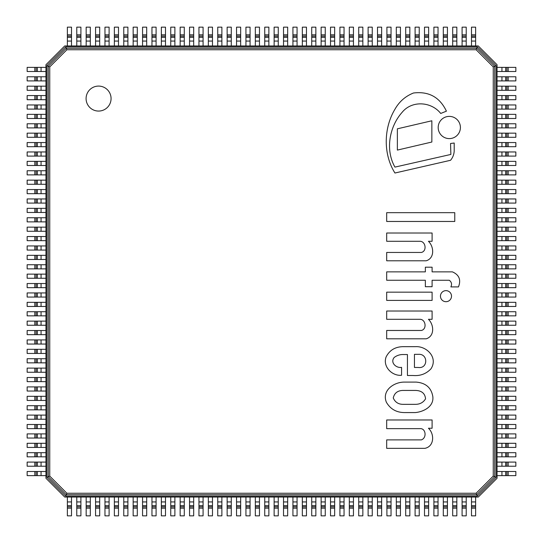 <?xml version="1.0" encoding="UTF-8"?>
<svg xmlns="http://www.w3.org/2000/svg" width="543" height="543" viewBox="0 0 543 543"><rect width="100%" height="100%" fill="white"/><g stroke="black" fill="none" stroke-linecap="round" stroke-linejoin="round"><path stroke-width="0.81" d="M497.055 64.739L478.261 45.945L64.739 45.945L45.945 64.739L45.945 478.261L64.739 497.055L478.261 497.055L497.055 478.261L497.055 64.739M493.248 476.13L494.741 476.747L494.741 66.253L476.747 48.259L66.253 48.259L48.259 66.253L48.259 476.747L66.253 494.741L476.747 494.741L494.741 476.747L496.112 477.317L477.317 496.112L476.13 493.248L66.87 493.248L65.683 496.112L46.888 477.317L49.752 476.13L49.752 66.87L46.888 65.683L65.683 46.888L66.87 49.752L476.13 49.752L477.317 46.888L496.112 65.683L493.248 66.87L493.248 476.13L476.13 493.248M65.683 46.888L477.317 46.888M496.112 65.683L496.112 477.317M111.071 98.575A12.496 12.496 0 0 1 92.33 109.394A12.496 12.496 0 0 1 92.33 87.756A12.496 12.496 0 0 1 111.071 98.575M477.317 496.112L65.683 496.112M46.888 477.317L46.888 65.683M505.669 471.494L497.055 471.494L497.055 475.627L515.85 475.627L515.85 471.494L505.669 471.494L505.669 475.627M505.669 462.093L497.055 462.093L497.055 466.227L515.85 466.227L515.85 462.093L505.669 462.093L505.669 466.227M505.669 452.692L497.055 452.692L497.055 456.833L515.85 456.833L515.85 452.692L505.669 452.692L505.669 456.833M505.669 443.298L497.055 443.298L497.055 447.432L515.85 447.432L515.85 443.298L505.669 443.298L505.669 447.432M505.669 433.898L497.055 433.898L497.055 438.031L515.85 438.031L515.85 433.898L505.669 433.898L505.669 438.031M505.669 424.504L497.055 424.504L497.055 428.637L515.85 428.637L515.85 424.504L505.669 424.504L505.669 428.637M505.669 415.103L497.055 415.103L497.055 419.237L515.85 419.237L515.85 415.103L505.669 415.103L505.669 419.237M505.669 405.702L497.055 405.702L497.055 409.843L515.85 409.843L515.85 405.702L505.669 405.702L505.669 409.843M505.669 396.309L497.055 396.309L497.055 400.442L515.85 400.442L515.85 396.309L505.669 396.309L505.669 400.442M505.669 386.908L497.055 386.908L497.055 391.041L515.85 391.041L515.85 386.908L505.669 386.908L505.669 391.041M505.669 377.507L497.055 377.507L497.055 381.648L515.85 381.648L515.85 377.507L505.669 377.507L505.669 381.648M505.669 368.113L497.055 368.113L497.055 372.247L515.85 372.247L515.85 368.113L505.669 368.113L505.669 372.247M505.669 358.713L497.055 358.713L497.055 362.846L515.85 362.846L515.85 358.713L505.669 358.713L505.669 362.846M505.669 349.319L497.055 349.319L497.055 353.452L515.85 353.452L515.85 349.319L505.669 349.319L505.669 353.452M505.669 339.918L497.055 339.918L497.055 344.052L515.85 344.052L515.85 339.918L505.669 339.918L505.669 344.052M505.669 330.517L497.055 330.517L497.055 334.658L515.85 334.658L515.85 330.517L505.669 330.517L505.669 334.658M505.669 321.123L497.055 321.123L497.055 325.257L515.85 325.257L515.85 321.123L505.669 321.123L505.669 325.257M505.669 311.723L497.055 311.723L497.055 315.856L515.85 315.856L515.85 311.723L505.669 311.723L505.669 315.856M505.669 302.329L497.055 302.329L497.055 306.462L515.85 306.462L515.85 302.329L505.669 302.329L505.669 306.462M505.669 292.928L497.055 292.928L497.055 297.062L515.85 297.062L515.85 292.928L505.669 292.928L505.669 297.062M505.669 283.527L497.055 283.527L497.055 287.668L515.85 287.668L515.85 283.527L505.669 283.527L505.669 287.668M505.669 274.134L497.055 274.134L497.055 278.267L515.85 278.267L515.85 274.134L505.669 274.134L505.669 278.267M505.669 264.733L497.055 264.733L497.055 268.866L515.85 268.866L515.85 264.733L505.669 264.733L505.669 268.866M505.669 255.332L497.055 255.332L497.055 259.473L515.85 259.473L515.85 255.332L505.669 255.332L505.669 259.473M505.669 245.938L497.055 245.938L497.055 250.072L515.85 250.072L515.85 245.938L505.669 245.938L505.669 250.072M505.669 236.538L497.055 236.538L497.055 240.671L515.85 240.671L515.85 236.538L505.669 236.538L505.669 240.671M505.669 227.144L497.055 227.144L497.055 231.277L515.85 231.277L515.85 227.144L505.669 227.144L505.669 231.277M505.669 217.743L497.055 217.743L497.055 221.877L515.85 221.877L515.85 217.743L505.669 217.743L505.669 221.877M505.669 208.342L497.055 208.342L497.055 212.483L515.85 212.483L515.85 208.342L505.669 208.342L505.669 212.483M505.669 198.948L497.055 198.948L497.055 203.082L515.85 203.082L515.85 198.948L505.669 198.948L505.669 203.082M505.669 189.548L497.055 189.548L497.055 193.681L515.85 193.681L515.85 189.548L505.669 189.548L505.669 193.681M505.669 180.154L497.055 180.154L497.055 184.287L515.85 184.287L515.85 180.154L505.669 180.154L505.669 184.287M505.669 170.753L497.055 170.753L497.055 174.887L515.85 174.887L515.85 170.753L505.669 170.753L505.669 174.887M505.669 161.352L497.055 161.352L497.055 165.493L515.85 165.493L515.85 161.352L505.669 161.352L505.669 165.493M505.669 151.959L497.055 151.959L497.055 156.092L515.85 156.092L515.85 151.959L505.669 151.959L505.669 156.092M505.669 142.558L497.055 142.558L497.055 146.691L515.85 146.691L515.85 142.558L505.669 142.558L505.669 146.691M505.669 133.157L497.055 133.157L497.055 137.298L515.85 137.298L515.85 133.157L505.669 133.157L505.669 137.298M505.669 123.763L497.055 123.763L497.055 127.897L515.85 127.897L515.85 123.763L505.669 123.763L505.669 127.897M505.669 114.363L497.055 114.363L497.055 118.496L515.85 118.496L515.85 114.363L505.669 114.363L505.669 118.496M505.669 104.969L497.055 104.969L497.055 109.102L515.85 109.102L515.85 104.969L505.669 104.969L505.669 109.102M505.669 95.568L497.055 95.568L497.055 99.702L515.85 99.702L515.85 95.568L505.669 95.568L505.669 99.702M505.669 86.167L497.055 86.167L497.055 90.308L515.85 90.308L515.85 86.167L505.669 86.167L505.669 90.308M505.669 76.773L497.055 76.773L497.055 80.907L515.85 80.907L515.85 76.773L505.669 76.773L505.669 80.907M505.669 67.373L497.055 67.373L497.055 71.506L515.85 71.506L515.85 67.373L505.669 67.373L505.669 71.506M37.331 471.494L45.945 471.494L45.945 475.627L27.15 475.627L27.15 471.494L37.331 471.494L37.331 475.627M37.331 462.093L45.945 462.093L45.945 466.227L27.15 466.227L27.15 462.093L37.331 462.093L37.331 466.227M37.331 452.692L45.945 452.692L45.945 456.833L27.15 456.833L27.15 452.692L37.331 452.692L37.331 456.833M37.331 443.298L45.945 443.298L45.945 447.432L27.15 447.432L27.15 443.298L37.331 443.298L37.331 447.432M37.331 433.898L45.945 433.898L45.945 438.031L27.15 438.031L27.15 433.898L37.331 433.898L37.331 438.031M37.331 424.504L45.945 424.504L45.945 428.637L27.15 428.637L27.15 424.504L37.331 424.504L37.331 428.637M37.331 415.103L45.945 415.103L45.945 419.237L27.15 419.237L27.15 415.103L37.331 415.103L37.331 419.237M37.331 405.702L45.945 405.702L45.945 409.843L27.15 409.843L27.15 405.702L37.331 405.702L37.331 409.843M37.331 396.309L45.945 396.309L45.945 400.442L27.15 400.442L27.15 396.309L37.331 396.309L37.331 400.442M37.331 386.908L45.945 386.908L45.945 391.041L27.15 391.041L27.15 386.908L37.331 386.908L37.331 391.041M37.331 377.507L45.945 377.507L45.945 381.648L27.15 381.648L27.15 377.507L37.331 377.507L37.331 381.648M37.331 368.113L45.945 368.113L45.945 372.247L27.15 372.247L27.15 368.113L37.331 368.113L37.331 372.247M37.331 358.713L45.945 358.713L45.945 362.846L27.15 362.846L27.15 358.713L37.331 358.713L37.331 362.846M37.331 349.319L45.945 349.319L45.945 353.452L27.15 353.452L27.15 349.319L37.331 349.319L37.331 353.452M37.331 339.918L45.945 339.918L45.945 344.052L27.15 344.052L27.15 339.918L37.331 339.918L37.331 344.052M37.331 330.517L45.945 330.517L45.945 334.658L27.15 334.658L27.15 330.517L37.331 330.517L37.331 334.658M37.331 321.123L45.945 321.123L45.945 325.257L27.15 325.257L27.15 321.123L37.331 321.123L37.331 325.257M37.331 311.723L45.945 311.723L45.945 315.856L27.15 315.856L27.15 311.723L37.331 311.723L37.331 315.856M37.331 302.329L45.945 302.329L45.945 306.462L27.15 306.462L27.15 302.329L37.331 302.329L37.331 306.462M37.331 292.928L45.945 292.928L45.945 297.062L27.15 297.062L27.15 292.928L37.331 292.928L37.331 297.062M37.331 283.527L45.945 283.527L45.945 287.668L27.15 287.668L27.15 283.527L37.331 283.527L37.331 287.668M37.331 274.134L45.945 274.134L45.945 278.267L27.15 278.267L27.15 274.134L37.331 274.134L37.331 278.267M37.331 264.733L45.945 264.733L45.945 268.866L27.15 268.866L27.15 264.733L37.331 264.733L37.331 268.866M37.331 255.332L45.945 255.332L45.945 259.473L27.15 259.473L27.15 255.332L37.331 255.332L37.331 259.473M37.331 245.938L45.945 245.938L45.945 250.072L27.15 250.072L27.15 245.938L37.331 245.938L37.331 250.072M37.331 236.538L45.945 236.538L45.945 240.671L27.15 240.671L27.15 236.538L37.331 236.538L37.331 240.671M37.331 227.144L45.945 227.144L45.945 231.277L27.15 231.277L27.15 227.144L37.331 227.144L37.331 231.277M37.331 217.743L45.945 217.743L45.945 221.877L27.15 221.877L27.15 217.743L37.331 217.743L37.331 221.877M37.331 208.342L45.945 208.342L45.945 212.483L27.15 212.483L27.15 208.342L37.331 208.342L37.331 212.483M37.331 198.948L45.945 198.948L45.945 203.082L27.15 203.082L27.15 198.948L37.331 198.948L37.331 203.082M37.331 189.548L45.945 189.548L45.945 193.681L27.15 193.681L27.15 189.548L37.331 189.548L37.331 193.681M37.331 180.154L45.945 180.154L45.945 184.287L27.15 184.287L27.15 180.154L37.331 180.154L37.331 184.287M37.331 170.753L45.945 170.753L45.945 174.887L27.15 174.887L27.15 170.753L37.331 170.753L37.331 174.887M37.331 161.352L45.945 161.352L45.945 165.493L27.15 165.493L27.15 161.352L37.331 161.352L37.331 165.493M37.331 151.959L45.945 151.959L45.945 156.092L27.15 156.092L27.15 151.959L37.331 151.959L37.331 156.092M37.331 142.558L45.945 142.558L45.945 146.691L27.15 146.691L27.15 142.558L37.331 142.558L37.331 146.691M37.331 133.157L45.945 133.157L45.945 137.298L27.15 137.298L27.15 133.157L37.331 133.157L37.331 137.298M37.331 123.763L45.945 123.763L45.945 127.897L27.15 127.897L27.15 123.763L37.331 123.763L37.331 127.897M37.331 114.363L45.945 114.363L45.945 118.496L27.15 118.496L27.15 114.363L37.331 114.363L37.331 118.496M37.331 104.969L45.945 104.969L45.945 109.102L27.15 109.102L27.15 104.969L37.331 104.969L37.331 109.102M37.331 95.568L45.945 95.568L45.945 99.702L27.15 99.702L27.15 95.568L37.331 95.568L37.331 99.702M37.331 86.167L45.945 86.167L45.945 90.308L27.15 90.308L27.15 86.167L37.331 86.167L37.331 90.308M37.331 76.773L45.945 76.773L45.945 80.907L27.15 80.907L27.15 76.773L37.331 76.773L37.331 80.907M37.331 67.373L45.945 67.373L45.945 71.506L27.15 71.506L27.15 67.373L37.331 67.373L37.331 71.506M71.506 505.669L71.506 497.055L67.373 497.055L67.373 515.85L71.506 515.85L71.506 505.669L67.373 505.669M80.907 505.669L80.907 497.055L76.773 497.055L76.773 515.85L80.907 515.85L80.907 505.669L76.773 505.669M90.308 505.669L90.308 497.055L86.167 497.055L86.167 515.85L90.308 515.85L90.308 505.669L86.167 505.669M99.702 505.669L99.702 497.055L95.568 497.055L95.568 515.85L99.702 515.85L99.702 505.669L95.568 505.669M109.102 505.669L109.102 497.055L104.969 497.055L104.969 515.85L109.102 515.85L109.102 505.669L104.969 505.669M118.496 505.669L118.496 497.055L114.363 497.055L114.363 515.85L118.496 515.85L118.496 505.669L114.363 505.669M127.897 505.669L127.897 497.055L123.763 497.055L123.763 515.85L127.897 515.85L127.897 505.669L123.763 505.669M137.298 505.669L137.298 497.055L133.157 497.055L133.157 515.85L137.298 515.85L137.298 505.669L133.157 505.669M146.691 505.669L146.691 497.055L142.558 497.055L142.558 515.85L146.691 515.85L146.691 505.669L142.558 505.669M156.092 505.669L156.092 497.055L151.959 497.055L151.959 515.85L156.092 515.85L156.092 505.669L151.959 505.669M165.493 505.669L165.493 497.055L161.352 497.055L161.352 515.85L165.493 515.85L165.493 505.669L161.352 505.669M174.887 505.669L174.887 497.055L170.753 497.055L170.753 515.85L174.887 515.85L174.887 505.669L170.753 505.669M184.287 505.669L184.287 497.055L180.154 497.055L180.154 515.85L184.287 515.85L184.287 505.669L180.154 505.669M193.681 505.669L193.681 497.055L189.548 497.055L189.548 515.85L193.681 515.85L193.681 505.669L189.548 505.669M203.082 505.669L203.082 497.055L198.948 497.055L198.948 515.85L203.082 515.85L203.082 505.669L198.948 505.669M212.483 505.669L212.483 497.055L208.342 497.055L208.342 515.85L212.483 515.85L212.483 505.669L208.342 505.669M221.877 505.669L221.877 497.055L217.743 497.055L217.743 515.85L221.877 515.85L221.877 505.669L217.743 505.669M231.277 505.669L231.277 497.055L227.144 497.055L227.144 515.85L231.277 515.85L231.277 505.669L227.144 505.669M240.671 505.669L240.671 497.055L236.538 497.055L236.538 515.85L240.671 515.85L240.671 505.669L236.538 505.669M250.072 505.669L250.072 497.055L245.938 497.055L245.938 515.85L250.072 515.85L250.072 505.669L245.938 505.669M259.473 505.669L259.473 497.055L255.332 497.055L255.332 515.85L259.473 515.85L259.473 505.669L255.332 505.669M268.866 505.669L268.866 497.055L264.733 497.055L264.733 515.85L268.866 515.85L268.866 505.669L264.733 505.669M278.267 505.669L278.267 497.055L274.134 497.055L274.134 515.85L278.267 515.85L278.267 505.669L274.134 505.669M287.668 505.669L287.668 497.055L283.527 497.055L283.527 515.85L287.668 515.85L287.668 505.669L283.527 505.669M297.062 505.669L297.062 497.055L292.928 497.055L292.928 515.85L297.062 515.85L297.062 505.669L292.928 505.669M306.462 505.669L306.462 497.055L302.329 497.055L302.329 515.85L306.462 515.85L306.462 505.669L302.329 505.669M315.856 505.669L315.856 497.055L311.723 497.055L311.723 515.85L315.856 515.85L315.856 505.669L311.723 505.669M325.257 505.669L325.257 497.055L321.123 497.055L321.123 515.85L325.257 515.85L325.257 505.669L321.123 505.669M334.658 505.669L334.658 497.055L330.517 497.055L330.517 515.85L334.658 515.85L334.658 505.669L330.517 505.669M344.052 505.669L344.052 497.055L339.918 497.055L339.918 515.85L344.052 515.85L344.052 505.669L339.918 505.669M353.452 505.669L353.452 497.055L349.319 497.055L349.319 515.85L353.452 515.85L353.452 505.669L349.319 505.669M362.846 505.669L362.846 497.055L358.713 497.055L358.713 515.85L362.846 515.85L362.846 505.669L358.713 505.669M372.247 505.669L372.247 497.055L368.113 497.055L368.113 515.85L372.247 515.85L372.247 505.669L368.113 505.669M381.648 505.669L381.648 497.055L377.507 497.055L377.507 515.85L381.648 515.85L381.648 505.669L377.507 505.669M391.041 505.669L391.041 497.055L386.908 497.055L386.908 515.85L391.041 515.85L391.041 505.669L386.908 505.669M400.442 505.669L400.442 497.055L396.309 497.055L396.309 515.85L400.442 515.85L400.442 505.669L396.309 505.669M409.843 505.669L409.843 497.055L405.702 497.055L405.702 515.85L409.843 515.85L409.843 505.669L405.702 505.669M419.237 505.669L419.237 497.055L415.103 497.055L415.103 515.85L419.237 515.85L419.237 505.669L415.103 505.669M428.637 505.669L428.637 497.055L424.504 497.055L424.504 515.85L428.637 515.85L428.637 505.669L424.504 505.669M438.031 505.669L438.031 497.055L433.898 497.055L433.898 515.85L438.031 515.85L438.031 505.669L433.898 505.669M447.432 505.669L447.432 497.055L443.298 497.055L443.298 515.85L447.432 515.85L447.432 505.669L443.298 505.669M456.833 505.669L456.833 497.055L452.692 497.055L452.692 515.85L456.833 515.85L456.833 505.669L452.692 505.669M466.227 505.669L466.227 497.055L462.093 497.055L462.093 515.85L466.227 515.85L466.227 505.669L462.093 505.669M475.627 505.669L475.627 497.055L471.494 497.055L471.494 515.85L475.627 515.85L475.627 505.669L471.494 505.669M71.506 37.331L71.506 45.945L67.373 45.945L67.373 27.15L71.506 27.15L71.506 37.331L67.373 37.331M80.907 37.331L80.907 45.945L76.773 45.945L76.773 27.15L80.907 27.15L80.907 37.331L76.773 37.331M90.308 37.331L90.308 45.945L86.167 45.945L86.167 27.15L90.308 27.15L90.308 37.331L86.167 37.331M99.702 37.331L99.702 45.945L95.568 45.945L95.568 27.15L99.702 27.15L99.702 37.331L95.568 37.331M109.102 37.331L109.102 45.945L104.969 45.945L104.969 27.15L109.102 27.15L109.102 37.331L104.969 37.331M118.496 37.331L118.496 45.945L114.363 45.945L114.363 27.15L118.496 27.15L118.496 37.331L114.363 37.331M127.897 37.331L127.897 45.945L123.763 45.945L123.763 27.15L127.897 27.15L127.897 37.331L123.763 37.331M137.298 37.331L137.298 45.945L133.157 45.945L133.157 27.15L137.298 27.15L137.298 37.331L133.157 37.331M146.691 37.331L146.691 45.945L142.558 45.945L142.558 27.15L146.691 27.15L146.691 37.331L142.558 37.331M156.092 37.331L156.092 45.945L151.959 45.945L151.959 27.15L156.092 27.15L156.092 37.331L151.959 37.331M165.493 37.331L165.493 45.945L161.352 45.945L161.352 27.15L165.493 27.15L165.493 37.331L161.352 37.331M174.887 37.331L174.887 45.945L170.753 45.945L170.753 27.15L174.887 27.15L174.887 37.331L170.753 37.331M184.287 37.331L184.287 45.945L180.154 45.945L180.154 27.15L184.287 27.15L184.287 37.331L180.154 37.331M193.681 37.331L193.681 45.945L189.548 45.945L189.548 27.15L193.681 27.15L193.681 37.331L189.548 37.331M203.082 37.331L203.082 45.945L198.948 45.945L198.948 27.15L203.082 27.15L203.082 37.331L198.948 37.331M212.483 37.331L212.483 45.945L208.342 45.945L208.342 27.15L212.483 27.15L212.483 37.331L208.342 37.331M221.877 37.331L221.877 45.945L217.743 45.945L217.743 27.15L221.877 27.15L221.877 37.331L217.743 37.331M231.277 37.331L231.277 45.945L227.144 45.945L227.144 27.15L231.277 27.15L231.277 37.331L227.144 37.331M240.671 37.331L240.671 45.945L236.538 45.945L236.538 27.15L240.671 27.15L240.671 37.331L236.538 37.331M250.072 37.331L250.072 45.945L245.938 45.945L245.938 27.15L250.072 27.15L250.072 37.331L245.938 37.331M259.473 37.331L259.473 45.945L255.332 45.945L255.332 27.15L259.473 27.15L259.473 37.331L255.332 37.331M268.866 37.331L268.866 45.945L264.733 45.945L264.733 27.15L268.866 27.15L268.866 37.331L264.733 37.331M278.267 37.331L278.267 45.945L274.134 45.945L274.134 27.15L278.267 27.15L278.267 37.331L274.134 37.331M287.668 37.331L287.668 45.945L283.527 45.945L283.527 27.15L287.668 27.15L287.668 37.331L283.527 37.331M297.062 37.331L297.062 45.945L292.928 45.945L292.928 27.15L297.062 27.15L297.062 37.331L292.928 37.331M306.462 37.331L306.462 45.945L302.329 45.945L302.329 27.15L306.462 27.15L306.462 37.331L302.329 37.331M315.856 37.331L315.856 45.945L311.723 45.945L311.723 27.15L315.856 27.15L315.856 37.331L311.723 37.331M325.257 37.331L325.257 45.945L321.123 45.945L321.123 27.15L325.257 27.15L325.257 37.331L321.123 37.331M334.658 37.331L334.658 45.945L330.517 45.945L330.517 27.15L334.658 27.15L334.658 37.331L330.517 37.331M344.052 37.331L344.052 45.945L339.918 45.945L339.918 27.15L344.052 27.15L344.052 37.331L339.918 37.331M353.452 37.331L353.452 45.945L349.319 45.945L349.319 27.15L353.452 27.15L353.452 37.331L349.319 37.331M362.846 37.331L362.846 45.945L358.713 45.945L358.713 27.15L362.846 27.15L362.846 37.331L358.713 37.331M372.247 37.331L372.247 45.945L368.113 45.945L368.113 27.15L372.247 27.15L372.247 37.331L368.113 37.331M381.648 37.331L381.648 45.945L377.507 45.945L377.507 27.15L381.648 27.15L381.648 37.331L377.507 37.331M391.041 37.331L391.041 45.945L386.908 45.945L386.908 27.15L391.041 27.15L391.041 37.331L386.908 37.331M400.442 37.331L400.442 45.945L396.309 45.945L396.309 27.15L400.442 27.15L400.442 37.331L396.309 37.331M409.843 37.331L409.843 45.945L405.702 45.945L405.702 27.15L409.843 27.15L409.843 37.331L405.702 37.331M419.237 37.331L419.237 45.945L415.103 45.945L415.103 27.15L419.237 27.15L419.237 37.331L415.103 37.331M428.637 37.331L428.637 45.945L424.504 45.945L424.504 27.15L428.637 27.15L428.637 37.331L424.504 37.331M438.031 37.331L438.031 45.945L433.898 45.945L433.898 27.15L438.031 27.15L438.031 37.331L433.898 37.331M447.432 37.331L447.432 45.945L443.298 45.945L443.298 27.15L447.432 27.15L447.432 37.331L443.298 37.331M456.833 37.331L456.833 45.945L452.692 45.945L452.692 27.15L456.833 27.15L456.833 37.331L452.692 37.331M466.227 37.331L466.227 45.945L462.093 45.945L462.093 27.15L466.227 27.15L466.227 37.331L462.093 37.331M475.627 37.331L475.627 45.945L471.494 45.945L471.494 27.15L475.627 27.15L475.627 37.331L471.494 37.331M415.728 390.431C421.768 390.688 425.04 393.492 425.549 398.827C423.397 402.39 420.126 404.23 415.728 404.345L403.062 404.345C398.372 404.318 395.107 402.2 393.261 397.992C394.333 393.186 397.476 390.668 402.709 390.431L415.728 390.431M416.216 382.102L404.426 382.102C394.082 381.967 381.58 390.431 386.378 402.248C390.512 409.3 396.824 412.741 405.316 412.571L415.347 412.571C423.486 411.804 434.101 406.619 432.812 396.526C431.312 387.75 425.773 382.937 416.216 382.102M414.452 367.462L414.452 354.348L418.381 354.348C428.251 353.479 428.189 369.016 418.198 367.462L414.452 367.462M415.347 346.672L402.709 346.672C394.978 346.916 389.446 350.35 386.1 356.968C382.489 366.613 392.168 376.258 401.569 375.261L401.569 367.36C396.451 368.358 389.901 362.744 394.17 357.484C396.96 355.373 400.116 354.389 403.646 354.538L407.433 354.538L407.433 375.498L413.114 375.498C420.214 376.095 426.167 373.876 430.959 368.84C438.405 357.43 426.452 345.83 415.347 346.672M386.684 233.008L386.684 241.282L420.072 241.282C425.739 241.404 427.117 251.151 421.375 252.454L386.684 252.454L386.684 260.783L426.228 260.783C434.889 258.122 433.959 246.542 428.441 241.282L432.099 241.282L432.099 233.008L386.684 233.008M394.944 173.02L450.554 160.287A15.516 15.516 0 0 0 454.206 150.282L454.206 143.026L450.554 143.488L450.866 154.436L394.944 167.101C385.177 150.106 389.29 126.702 402.139 112.313C411.988 100.183 431.393 101.589 440.726 113.46L446.421 111.166C439.762 97.183 428.787 91.136 413.488 93.002C405.377 96.226 399.166 101.704 394.842 109.428C383.616 128.196 383.127 154.28 394.944 173.02M386.684 319.298L420.072 319.298C425.739 319.42 427.117 329.16 421.375 330.47L386.684 330.47L386.684 338.798L426.228 338.798C434.889 336.137 433.959 324.558 428.441 319.298L432.099 319.298L432.099 311.017L386.684 311.017L386.684 319.298M432.099 292.168L386.684 292.168L386.684 300.401L432.099 300.401L432.099 292.168M454.762 212.68L386.684 212.68L386.684 221.463L454.762 221.463L454.762 212.68M431.855 142.028L431.855 120.77L397.367 128.82L397.367 150.092L431.855 142.028M451.511 296.166A5.532 5.532 0 0 0 443.217 291.381A5.532 5.532 0 0 0 443.217 300.958A5.532 5.532 0 0 0 451.511 296.166M460.41 127.496A11.118 11.118 0 0 0 443.74 117.872A11.118 11.118 0 0 0 443.74 137.121A11.118 11.118 0 0 0 460.41 127.496M386.684 439.884L386.684 448.348L424.87 448.348C434.434 446.461 434.59 433.877 428.441 428.251L432.099 428.251L432.099 419.97L386.684 419.97L386.684 428.637L420.072 428.637C425.739 428.155 427.117 437.78 421.375 439.884L386.684 439.884M458.462 286.908C461.217 279.849 459.195 274.833 452.394 271.86L432.099 271.86L432.099 267.204L425.359 267.204L425.359 271.86L386.684 271.86L386.684 280.263L425.359 280.263L425.359 286.711L432.099 286.711L432.099 280.263L449.292 280.263C451.6 282.041 452.122 284.254 450.866 286.908L458.462 286.908M66.87 493.248L49.752 476.13M49.752 66.87L66.87 49.752M476.13 49.752L493.248 66.87M501.936 471.494L501.936 475.627M506.87 471.494L506.87 475.627M508.18 471.494L508.18 475.627M501.936 462.093L501.936 466.227M506.87 462.093L506.87 466.227M508.18 462.093L508.18 466.227M501.936 452.692L501.936 456.833M506.87 452.692L506.87 456.833M508.18 452.692L508.18 456.833M501.936 443.298L501.936 447.432M506.87 443.298L506.87 447.432M508.18 443.298L508.18 447.432M501.936 433.898L501.936 438.031M506.87 433.898L506.87 438.031M508.18 433.898L508.18 438.031M501.936 424.504L501.936 428.637M506.87 424.504L506.87 428.637M508.18 424.504L508.18 428.637M501.936 415.103L501.936 419.237M506.87 415.103L506.87 419.237M508.18 415.103L508.18 419.237M501.936 405.702L501.936 409.843M506.87 405.702L506.87 409.843M508.18 405.702L508.18 409.843M501.936 396.309L501.936 400.442M506.87 396.309L506.87 400.442M508.18 396.309L508.18 400.442M501.936 386.908L501.936 391.041M506.87 386.908L506.87 391.041M508.18 386.908L508.18 391.041M501.936 377.507L501.936 381.648M506.87 377.507L506.87 381.648M508.18 377.507L508.18 381.648M501.936 368.113L501.936 372.247M506.87 368.113L506.87 372.247M508.18 368.113L508.18 372.247M501.936 358.713L501.936 362.846M506.87 358.713L506.87 362.846M508.18 358.713L508.18 362.846M501.936 349.319L501.936 353.452M506.87 349.319L506.87 353.452M508.18 349.319L508.18 353.452M501.936 339.918L501.936 344.052M506.87 339.918L506.87 344.052M508.18 339.918L508.18 344.052M501.936 330.517L501.936 334.658M506.87 330.517L506.87 334.658M508.18 330.517L508.18 334.658M501.936 321.123L501.936 325.257M506.87 321.123L506.87 325.257M508.18 321.123L508.18 325.257M501.936 311.723L501.936 315.856M506.87 311.723L506.87 315.856M508.18 311.723L508.18 315.856M501.936 302.329L501.936 306.462M506.87 302.329L506.87 306.462M508.18 302.329L508.18 306.462M501.936 292.928L501.936 297.062M506.87 292.928L506.87 297.062M508.18 292.928L508.18 297.062M501.936 283.527L501.936 287.668M506.87 283.527L506.87 287.668M508.18 283.527L508.18 287.668M501.936 274.134L501.936 278.267M506.87 274.134L506.87 278.267M508.18 274.134L508.18 278.267M501.936 264.733L501.936 268.866M506.87 264.733L506.87 268.866M508.18 264.733L508.18 268.866M501.936 255.332L501.936 259.473M506.87 255.332L506.87 259.473M508.18 255.332L508.18 259.473M501.936 245.938L501.936 250.072M506.87 245.938L506.87 250.072M508.18 245.938L508.18 250.072M501.936 236.538L501.936 240.671M506.87 236.538L506.87 240.671M508.18 236.538L508.18 240.671M501.936 227.144L501.936 231.277M506.87 227.144L506.87 231.277M508.18 227.144L508.18 231.277M501.936 217.743L501.936 221.877M506.87 217.743L506.87 221.877M508.18 217.743L508.18 221.877M501.936 208.342L501.936 212.483M506.87 208.342L506.87 212.483M508.18 208.342L508.18 212.483M501.936 198.948L501.936 203.082M506.87 198.948L506.87 203.082M508.18 198.948L508.18 203.082M501.936 189.548L501.936 193.681M506.87 189.548L506.87 193.681M508.18 189.548L508.18 193.681M501.936 180.154L501.936 184.287M506.87 180.154L506.87 184.287M508.18 180.154L508.18 184.287M501.936 170.753L501.936 174.887M506.87 170.753L506.87 174.887M508.18 170.753L508.18 174.887M501.936 161.352L501.936 165.493M506.87 161.352L506.87 165.493M508.18 161.352L508.18 165.493M501.936 151.959L501.936 156.092M506.87 151.959L506.87 156.092M508.18 151.959L508.18 156.092M501.936 142.558L501.936 146.691M506.87 142.558L506.87 146.691M508.18 142.558L508.18 146.691M501.936 133.157L501.936 137.298M506.87 133.157L506.87 137.298M508.18 133.157L508.18 137.298M501.936 123.763L501.936 127.897M506.87 123.763L506.87 127.897M508.18 123.763L508.18 127.897M501.936 114.363L501.936 118.496M506.87 114.363L506.87 118.496M508.18 114.363L508.18 118.496M501.936 104.969L501.936 109.102M506.87 104.969L506.87 109.102M508.18 104.969L508.18 109.102M501.936 95.568L501.936 99.702M506.87 95.568L506.87 99.702M508.18 95.568L508.18 99.702M501.936 86.167L501.936 90.308M506.87 86.167L506.87 90.308M508.18 86.167L508.18 90.308M501.936 76.773L501.936 80.907M506.87 76.773L506.87 80.907M508.18 76.773L508.18 80.907M501.936 67.373L501.936 71.506M506.87 67.373L506.87 71.506M508.18 67.373L508.18 71.506M41.064 471.494L41.064 475.627M36.13 471.494L36.13 475.627M34.82 471.494L34.82 475.627M41.064 462.093L41.064 466.227M36.13 462.093L36.13 466.227M34.82 462.093L34.82 466.227M41.064 452.692L41.064 456.833M36.13 452.692L36.13 456.833M34.82 452.692L34.82 456.833M41.064 443.298L41.064 447.432M36.13 443.298L36.13 447.432M34.82 443.298L34.82 447.432M41.064 433.898L41.064 438.031M36.13 433.898L36.13 438.031M34.82 433.898L34.82 438.031M41.064 424.504L41.064 428.637M36.13 424.504L36.13 428.637M34.82 424.504L34.82 428.637M41.064 415.103L41.064 419.237M36.13 415.103L36.13 419.237M34.82 415.103L34.82 419.237M41.064 405.702L41.064 409.843M36.13 405.702L36.13 409.843M34.82 405.702L34.82 409.843M41.064 396.309L41.064 400.442M36.13 396.309L36.13 400.442M34.82 396.309L34.82 400.442M41.064 386.908L41.064 391.041M36.13 386.908L36.13 391.041M34.82 386.908L34.82 391.041M41.064 377.507L41.064 381.648M36.13 377.507L36.13 381.648M34.82 377.507L34.82 381.648M41.064 368.113L41.064 372.247M36.13 368.113L36.13 372.247M34.82 368.113L34.82 372.247M41.064 358.713L41.064 362.846M36.13 358.713L36.13 362.846M34.82 358.713L34.82 362.846M41.064 349.319L41.064 353.452M36.13 349.319L36.13 353.452M34.82 349.319L34.82 353.452M41.064 339.918L41.064 344.052M36.13 339.918L36.13 344.052M34.82 339.918L34.82 344.052M41.064 330.517L41.064 334.658M36.13 330.517L36.13 334.658M34.82 330.517L34.82 334.658M41.064 321.123L41.064 325.257M36.13 321.123L36.13 325.257M34.82 321.123L34.82 325.257M41.064 311.723L41.064 315.856M36.13 311.723L36.13 315.856M34.82 311.723L34.82 315.856M41.064 302.329L41.064 306.462M36.13 302.329L36.13 306.462M34.82 302.329L34.82 306.462M41.064 292.928L41.064 297.062M36.13 292.928L36.13 297.062M34.82 292.928L34.82 297.062M41.064 283.527L41.064 287.668M36.13 283.527L36.13 287.668M34.82 283.527L34.82 287.668M41.064 274.134L41.064 278.267M36.13 274.134L36.13 278.267M34.82 274.134L34.82 278.267M41.064 264.733L41.064 268.866M36.13 264.733L36.13 268.866M34.82 264.733L34.82 268.866M41.064 255.332L41.064 259.473M36.13 255.332L36.13 259.473M34.82 255.332L34.82 259.473M41.064 245.938L41.064 250.072M36.13 245.938L36.13 250.072M34.82 245.938L34.82 250.072M41.064 236.538L41.064 240.671M36.13 236.538L36.13 240.671M34.82 236.538L34.82 240.671M41.064 227.144L41.064 231.277M36.13 227.144L36.13 231.277M34.82 227.144L34.82 231.277M41.064 217.743L41.064 221.877M36.13 217.743L36.13 221.877M34.82 217.743L34.82 221.877M41.064 208.342L41.064 212.483M36.13 208.342L36.13 212.483M34.82 208.342L34.82 212.483M41.064 198.948L41.064 203.082M36.13 198.948L36.13 203.082M34.82 198.948L34.82 203.082M41.064 189.548L41.064 193.681M36.13 189.548L36.13 193.681M34.82 189.548L34.82 193.681M41.064 180.154L41.064 184.287M36.13 180.154L36.13 184.287M34.82 180.154L34.82 184.287M41.064 170.753L41.064 174.887M36.13 170.753L36.13 174.887M34.82 170.753L34.82 174.887M41.064 161.352L41.064 165.493M36.13 161.352L36.13 165.493M34.82 161.352L34.82 165.493M41.064 151.959L41.064 156.092M36.13 151.959L36.13 156.092M34.82 151.959L34.82 156.092M41.064 142.558L41.064 146.691M36.13 142.558L36.13 146.691M34.82 142.558L34.82 146.691M41.064 133.157L41.064 137.298M36.13 133.157L36.13 137.298M34.82 133.157L34.82 137.298M41.064 123.763L41.064 127.897M36.13 123.763L36.13 127.897M34.82 123.763L34.82 127.897M41.064 114.363L41.064 118.496M36.13 114.363L36.13 118.496M34.82 114.363L34.82 118.496M41.064 104.969L41.064 109.102M36.13 104.969L36.13 109.102M34.82 104.969L34.82 109.102M41.064 95.568L41.064 99.702M36.13 95.568L36.13 99.702M34.82 95.568L34.82 99.702M41.064 86.167L41.064 90.308M36.13 86.167L36.13 90.308M34.82 86.167L34.82 90.308M41.064 76.773L41.064 80.907M36.13 76.773L36.13 80.907M34.82 76.773L34.82 80.907M41.064 67.373L41.064 71.506M36.13 67.373L36.13 71.506M34.82 67.373L34.82 71.506M71.506 501.936L67.373 501.936M71.506 506.87L67.373 506.87M71.506 508.18L67.373 508.18M80.907 501.936L76.773 501.936M80.907 506.87L76.773 506.87M80.907 508.18L76.773 508.18M90.308 501.936L86.167 501.936M90.308 506.87L86.167 506.87M90.308 508.18L86.167 508.18M99.702 501.936L95.568 501.936M99.702 506.87L95.568 506.87M99.702 508.18L95.568 508.18M109.102 501.936L104.969 501.936M109.102 506.87L104.969 506.87M109.102 508.18L104.969 508.18M118.496 501.936L114.363 501.936M118.496 506.87L114.363 506.87M118.496 508.18L114.363 508.18M127.897 501.936L123.763 501.936M127.897 506.87L123.763 506.87M127.897 508.18L123.763 508.18M137.298 501.936L133.157 501.936M137.298 506.87L133.157 506.87M137.298 508.18L133.157 508.18M146.691 501.936L142.558 501.936M146.691 506.87L142.558 506.87M146.691 508.18L142.558 508.18M156.092 501.936L151.959 501.936M156.092 506.87L151.959 506.87M156.092 508.18L151.959 508.18M165.493 501.936L161.352 501.936M165.493 506.87L161.352 506.87M165.493 508.18L161.352 508.18M174.887 501.936L170.753 501.936M174.887 506.87L170.753 506.87M174.887 508.18L170.753 508.18M184.287 501.936L180.154 501.936M184.287 506.87L180.154 506.87M184.287 508.18L180.154 508.18M193.681 501.936L189.548 501.936M193.681 506.87L189.548 506.87M193.681 508.18L189.548 508.18M203.082 501.936L198.948 501.936M203.082 506.87L198.948 506.87M203.082 508.18L198.948 508.18M212.483 501.936L208.342 501.936M212.483 506.87L208.342 506.87M212.483 508.18L208.342 508.18M221.877 501.936L217.743 501.936M221.877 506.87L217.743 506.87M221.877 508.18L217.743 508.18M231.277 501.936L227.144 501.936M231.277 506.87L227.144 506.87M231.277 508.18L227.144 508.18M240.671 501.936L236.538 501.936M240.671 506.87L236.538 506.87M240.671 508.18L236.538 508.18M250.072 501.936L245.938 501.936M250.072 506.87L245.938 506.87M250.072 508.18L245.938 508.18M259.473 501.936L255.332 501.936M259.473 506.87L255.332 506.87M259.473 508.18L255.332 508.18M268.866 501.936L264.733 501.936M268.866 506.87L264.733 506.87M268.866 508.18L264.733 508.18M278.267 501.936L274.134 501.936M278.267 506.87L274.134 506.87M278.267 508.18L274.134 508.18M287.668 501.936L283.527 501.936M287.668 506.87L283.527 506.87M287.668 508.18L283.527 508.18M297.062 501.936L292.928 501.936M297.062 506.87L292.928 506.87M297.062 508.18L292.928 508.18M306.462 501.936L302.329 501.936M306.462 506.87L302.329 506.87M306.462 508.18L302.329 508.18M315.856 501.936L311.723 501.936M315.856 506.87L311.723 506.87M315.856 508.18L311.723 508.18M325.257 501.936L321.123 501.936M325.257 506.87L321.123 506.87M325.257 508.18L321.123 508.18M334.658 501.936L330.517 501.936M334.658 506.87L330.517 506.87M334.658 508.18L330.517 508.18M344.052 501.936L339.918 501.936M344.052 506.87L339.918 506.87M344.052 508.18L339.918 508.18M353.452 501.936L349.319 501.936M353.452 506.87L349.319 506.87M353.452 508.18L349.319 508.18M362.846 501.936L358.713 501.936M362.846 506.87L358.713 506.87M362.846 508.18L358.713 508.18M372.247 501.936L368.113 501.936M372.247 506.87L368.113 506.87M372.247 508.18L368.113 508.18M381.648 501.936L377.507 501.936M381.648 506.87L377.507 506.87M381.648 508.18L377.507 508.18M391.041 501.936L386.908 501.936M391.041 506.87L386.908 506.87M391.041 508.18L386.908 508.18M400.442 501.936L396.309 501.936M400.442 506.87L396.309 506.87M400.442 508.18L396.309 508.18M409.843 501.936L405.702 501.936M409.843 506.87L405.702 506.87M409.843 508.18L405.702 508.18M419.237 501.936L415.103 501.936M419.237 506.87L415.103 506.87M419.237 508.18L415.103 508.18M428.637 501.936L424.504 501.936M428.637 506.87L424.504 506.87M428.637 508.18L424.504 508.18M438.031 501.936L433.898 501.936M438.031 506.87L433.898 506.87M438.031 508.18L433.898 508.18M447.432 501.936L443.298 501.936M447.432 506.87L443.298 506.87M447.432 508.18L443.298 508.18M456.833 501.936L452.692 501.936M456.833 506.87L452.692 506.87M456.833 508.18L452.692 508.18M466.227 501.936L462.093 501.936M466.227 506.87L462.093 506.87M466.227 508.18L462.093 508.18M475.627 501.936L471.494 501.936M475.627 506.87L471.494 506.87M475.627 508.18L471.494 508.18M71.506 41.064L67.373 41.064M71.506 36.13L67.373 36.13M71.506 34.82L67.373 34.82M80.907 41.064L76.773 41.064M80.907 36.13L76.773 36.13M80.907 34.82L76.773 34.82M90.308 41.064L86.167 41.064M90.308 36.13L86.167 36.13M90.308 34.82L86.167 34.82M99.702 41.064L95.568 41.064M99.702 36.13L95.568 36.13M99.702 34.82L95.568 34.82M109.102 41.064L104.969 41.064M109.102 36.13L104.969 36.13M109.102 34.82L104.969 34.82M118.496 41.064L114.363 41.064M118.496 36.13L114.363 36.13M118.496 34.82L114.363 34.82M127.897 41.064L123.763 41.064M127.897 36.13L123.763 36.13M127.897 34.82L123.763 34.82M137.298 41.064L133.157 41.064M137.298 36.13L133.157 36.13M137.298 34.82L133.157 34.82M146.691 41.064L142.558 41.064M146.691 36.13L142.558 36.13M146.691 34.82L142.558 34.82M156.092 41.064L151.959 41.064M156.092 36.13L151.959 36.13M156.092 34.82L151.959 34.82M165.493 41.064L161.352 41.064M165.493 36.13L161.352 36.13M165.493 34.82L161.352 34.82M174.887 41.064L170.753 41.064M174.887 36.13L170.753 36.13M174.887 34.82L170.753 34.82M184.287 41.064L180.154 41.064M184.287 36.13L180.154 36.13M184.287 34.82L180.154 34.82M193.681 41.064L189.548 41.064M193.681 36.13L189.548 36.13M193.681 34.82L189.548 34.82M203.082 41.064L198.948 41.064M203.082 36.13L198.948 36.13M203.082 34.82L198.948 34.82M212.483 41.064L208.342 41.064M212.483 36.13L208.342 36.13M212.483 34.82L208.342 34.82M221.877 41.064L217.743 41.064M221.877 36.13L217.743 36.13M221.877 34.82L217.743 34.82M231.277 41.064L227.144 41.064M231.277 36.13L227.144 36.13M231.277 34.82L227.144 34.82M240.671 41.064L236.538 41.064M240.671 36.13L236.538 36.13M240.671 34.82L236.538 34.82M250.072 41.064L245.938 41.064M250.072 36.13L245.938 36.13M250.072 34.82L245.938 34.82M259.473 41.064L255.332 41.064M259.473 36.13L255.332 36.13M259.473 34.82L255.332 34.82M268.866 41.064L264.733 41.064M268.866 36.13L264.733 36.13M268.866 34.82L264.733 34.82M278.267 41.064L274.134 41.064M278.267 36.13L274.134 36.13M278.267 34.82L274.134 34.82M287.668 41.064L283.527 41.064M287.668 36.13L283.527 36.13M287.668 34.82L283.527 34.82M297.062 41.064L292.928 41.064M297.062 36.13L292.928 36.13M297.062 34.82L292.928 34.82M306.462 41.064L302.329 41.064M306.462 36.13L302.329 36.13M306.462 34.82L302.329 34.82M315.856 41.064L311.723 41.064M315.856 36.13L311.723 36.13M315.856 34.82L311.723 34.82M325.257 41.064L321.123 41.064M325.257 36.13L321.123 36.13M325.257 34.82L321.123 34.82M334.658 41.064L330.517 41.064M334.658 36.13L330.517 36.13M334.658 34.82L330.517 34.82M344.052 41.064L339.918 41.064M344.052 36.13L339.918 36.13M344.052 34.82L339.918 34.82M353.452 41.064L349.319 41.064M353.452 36.13L349.319 36.13M353.452 34.82L349.319 34.82M362.846 41.064L358.713 41.064M362.846 36.13L358.713 36.13M362.846 34.82L358.713 34.82M372.247 41.064L368.113 41.064M372.247 36.13L368.113 36.13M372.247 34.82L368.113 34.82M381.648 41.064L377.507 41.064M381.648 36.13L377.507 36.13M381.648 34.82L377.507 34.82M391.041 41.064L386.908 41.064M391.041 36.13L386.908 36.13M391.041 34.82L386.908 34.82M400.442 41.064L396.309 41.064M400.442 36.13L396.309 36.13M400.442 34.82L396.309 34.82M409.843 41.064L405.702 41.064M409.843 36.13L405.702 36.13M409.843 34.82L405.702 34.82M419.237 41.064L415.103 41.064M419.237 36.13L415.103 36.13M419.237 34.82L415.103 34.82M428.637 41.064L424.504 41.064M428.637 36.13L424.504 36.13M428.637 34.82L424.504 34.82M438.031 41.064L433.898 41.064M438.031 36.13L433.898 36.13M438.031 34.82L433.898 34.82M447.432 41.064L443.298 41.064M447.432 36.13L443.298 36.13M447.432 34.82L443.298 34.82M456.833 41.064L452.692 41.064M456.833 36.13L452.692 36.13M456.833 34.82L452.692 34.82M466.227 41.064L462.093 41.064M466.227 36.13L462.093 36.13M466.227 34.82L462.093 34.82M475.627 41.064L471.494 41.064M475.627 36.13L471.494 36.13M475.627 34.82L471.494 34.82"/></g></svg>
